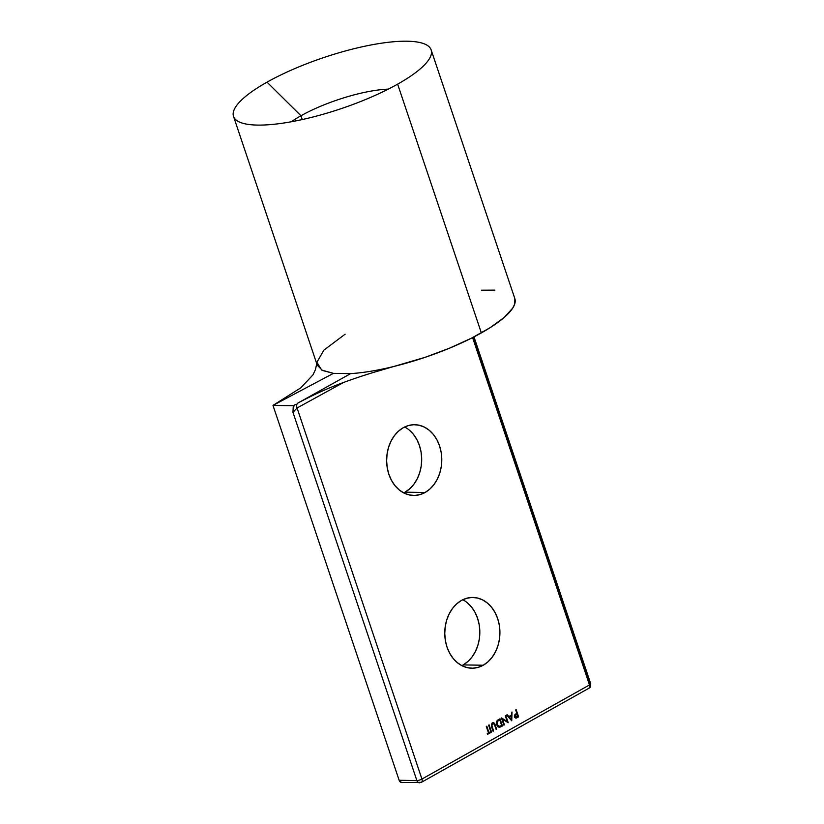 <?xml version="1.0" encoding="UTF-8"?>
<svg xmlns="http://www.w3.org/2000/svg" width="824" height="824" viewBox="0 0 824 824"><rect width="100%" height="100%" fill="white"/><g stroke="black" fill="none" stroke-linecap="round" stroke-linejoin="round"><path stroke-width="1.24" d="M403.657 492.876A35.381 27.583 90.9 0 0 405.017 492.165L425.102 492.474A35.381 27.583 -89.1 0 1 413.669 495.461A35.381 27.583 -89.1 0 1 387.136 467.146A35.381 27.583 -89.1 0 1 403.307 427.697L398.569 431.096L394.438 435.608L391.07 441.056L388.578 447.247L387.084 453.921L386.631 460.843L387.228 467.723L388.866 474.315L391.482 480.361L394.974 485.624L399.197 489.909L403.997 493.051L409.188 494.925L414.585 495.451L419.952 494.627L425.102 492.474L429.84 489.075L433.97 484.563L437.348 479.104L439.831 472.924L441.324 466.25L441.788 459.329L441.18 452.448L439.542 445.856L436.926 439.81L433.445 434.536L429.211 430.252L424.412 427.12L419.22 425.246L413.833 424.71L408.457 425.534L403.307 427.697A35.381 27.583 -89.1 0 1 414.75 424.71A35.381 27.583 -89.1 0 1 441.273 453.015A35.381 27.583 -89.1 0 1 425.102 492.474L405.017 492.165A35.381 27.583 90.9 0 0 421.692 459.256A35.381 27.583 90.9 0 0 404.656 426.987M461.79 665.627A35.381 27.583 90.9 0 0 463.15 664.916L483.245 665.226A35.381 27.583 -89.1 0 1 471.802 668.212A35.381 27.583 -89.1 0 1 445.279 639.898A35.381 27.583 -89.1 0 1 461.44 600.439L456.712 603.837L452.572 608.359L449.204 613.808L446.721 619.998L445.218 626.673L444.764 633.584L445.362 640.475L447.01 647.067L449.616 653.113L453.107 658.376L457.33 662.661L462.13 665.802L467.332 667.677L472.719 668.202L478.095 667.378L483.245 665.226L487.973 661.827L492.103 657.315L495.482 651.856L497.964 645.676L499.468 638.991L499.921 632.08L499.313 625.189L497.675 618.597L495.059 612.551L491.578 607.288L487.355 603.003L482.545 599.862L477.353 597.997L471.967 597.462L466.59 598.286L461.44 600.439A35.381 27.583 -89.1 0 1 472.883 597.452A35.381 27.583 -89.1 0 1 499.406 625.766A35.381 27.583 -89.1 0 1 483.245 665.226L463.15 664.916A35.381 27.583 90.9 0 0 479.826 632.008A35.381 27.583 90.9 0 0 462.8 599.738M291.356 121.746A67.928 17.582 161.4 0 1 300.966 115.751L302.253 119.552L300.966 115.751A67.928 17.582 -18.6 0 0 291.356 121.746M233.522 116.4L317.24 365.166L322.431 370.46L333.442 373.354L350.643 373.612C361.654 372.932 374.168 370.996 388.186 367.813A104.257 26.986 -18.6 0 0 481.35 332.906L397.632 84.151A104.257 26.986 161.4 0 1 295.301 121.004A104.257 26.986 161.4 0 1 233.522 116.4A104.257 26.986 161.4 0 1 267.028 82.153L300.966 115.751L267.028 82.153A104.257 26.986 161.4 0 1 369.358 45.299A104.257 26.986 161.4 0 1 431.137 49.893A104.257 26.986 161.4 0 1 397.632 84.151A104.257 26.986 161.4 0 1 239.434 122.045A104.257 26.986 161.4 0 1 267.028 82.153A104.257 26.986 161.4 0 1 381.461 43.198A104.257 26.986 161.4 0 1 429.84 57.968A104.257 26.986 161.4 0 1 397.632 84.151L481.35 332.906A104.257 26.986 -18.6 0 0 514.856 298.659L431.137 49.893M473.326 337.212L589.829 683.384C591.107 683.498 590.993 684.013 589.49 684.94C590.056 687.031 589.654 688.174 588.284 688.359L588.975 688.194A3.77 2.153 -119.3 0 0 589.49 684.94L472.595 337.593L589.49 684.94L421.94 779.061L297.062 407.983L343.732 382.377L297.062 407.983L292.963 412.35L416.872 780.544L399.146 780.276L399.794 781.482L401.885 782.532M511.756 720.732L512.003 712.039L511.364 715.139L508.82 716.571L507.203 714.727L506.657 715.036L511.683 720.773L512.003 712.039L511.364 715.139L508.82 716.571L507.203 714.727L506.657 715.036L511.756 720.732M498.273 719.743L496.769 721.103L496.378 724.121L497.686 726.716L499.674 727.314L502.444 725.965L500.014 718.765L498.273 719.743C496.47 720.784 495.904 722.494 496.573 724.873L499.426 727.345L502.444 725.965L500.014 718.765L498.273 719.743M489.116 724.893L488.611 725.171L491.032 732.371L491.537 732.093L489.116 724.893L488.611 725.171L491.032 732.371L491.537 732.093L489.116 724.893M488.982 732.649L486.809 726.191L486.304 726.469L488.478 732.927L487.252 733.618L487.499 734.359L490.455 732.701L490.208 731.959L488.869 732.649L486.809 726.191L486.304 726.469L488.478 732.927L487.252 733.618L487.499 734.359L490.455 732.701L490.208 731.959L488.982 732.649M495.203 724.863L493.535 722.638L491.362 724.08L493.061 731.238L493.566 730.95L491.774 725.202L492.598 723.596L494.225 723.966L496.161 729.498L496.666 729.209L494.596 723.4L492.319 722.875L491.588 726.892L493.061 731.238L493.566 730.95L491.794 725.491L493.277 723.431L492.484 723.596L494.359 724.234L496.161 729.498L496.666 729.209L496.141 729.436L495.203 724.863M505.287 715.809L507.193 721.464L501.456 717.962L503.886 725.151L504.391 724.873L502.486 719.208L508.212 722.72L505.792 715.52L505.287 715.809L507.193 721.464L501.456 717.962L503.886 725.151L504.391 724.873L502.486 719.208L508.212 722.72L505.792 715.52L505.287 715.809M516.184 709.68L515.68 709.969L516.803 713.296L515 714.439L514.341 716.035L514.763 717.477L515.927 718.147L518.605 716.88L516.184 709.68L515.68 709.969L516.803 713.296L515 714.439L514.495 716.901L516.184 718.116L518.605 716.88L516.184 709.68M388.3 89.126A67.928 17.582 -18.6 0 0 300.966 115.751A67.928 17.582 161.4 0 1 388.3 89.126M388.846 367.638L379.38 370.718L388.186 367.813C374.168 370.996 361.654 372.932 350.643 373.612L297.907 403.06A5.665 3.244 -118.5 0 0 297.062 407.983A5.665 3.244 61.5 0 1 297.897 403.06M297.907 403.06L350.643 373.612L333.442 373.354L272.991 405.408L293.766 405.727L295.311 404.471L293.21 407.077L292.963 412.35L416.872 780.544A3.77 0.978 -18.6 0 0 421.94 779.061L297.062 407.983L292.963 412.35L293.766 405.727L272.991 405.408L333.442 373.354L321.71 370.069L316.88 362.313L323.904 350.128L345.132 334.183M481.453 290.202L494.863 290.13M316.756 363.734L315.396 369.749L312.924 374.93L300.812 387.826L272.991 405.408L399.146 780.276L272.991 405.408M409.116 429.943L413.349 434.227L416.831 439.501L419.447 445.547L421.085 452.139L421.692 459.019L421.229 465.941L419.735 472.616L417.253 478.806L413.875 484.255L409.744 488.766L405.017 492.165M467.26 602.694L471.483 606.979L474.974 612.253L477.58 618.299L479.218 624.891L479.826 631.771L479.372 638.693L477.868 645.367L475.386 651.547L472.018 657.006L467.877 661.518L463.15 664.916M589.829 683.384L590.705 683.693C590.417 689.698 589.047 687.185 588.975 688.194L421.424 782.316L401.793 782.532A3.77 2.946 90.9 0 1 399.146 780.276L416.872 780.544A3.77 2.946 90.9 0 0 419.519 782.8A3.77 2.946 -89.1 0 1 419.519 782.8A3.77 2.946 -89.1 0 1 416.872 780.544A3.77 0.978 161.4 0 0 421.94 779.061A3.77 2.153 60.7 0 1 421.424 782.316A3.77 2.153 -119.3 0 0 421.94 779.061L589.49 684.94A3.77 0.978 -18.6 0 0 590.705 683.693L473.985 336.882M490.115 732.011L490.455 732.701L487.478 734.297L490.342 732.691L490.115 732.011M486.706 726.243L488.869 732.649L486.706 726.243M489.023 724.945L491.537 732.093L491.011 732.32L489.023 724.945M493.216 723.431L492.68 723.503M492.598 723.596L491.671 725.491L493.566 730.95L493.04 731.176L491.743 725.831M493.411 722.638L492.319 722.875M492.206 722.875L494.596 723.4L495.08 724.863L493.998 722.895M492.484 723.596L491.671 725.491M499.076 727.355L502.321 725.965L499.921 718.827L502.444 725.965L499.117 727.355M499.179 726.521L497.346 725.429L496.759 722.803L497.449 721.237L499.756 719.795L501.682 725.511L498.726 726.469L496.841 724.162M497.912 726.088L497.346 725.429M496.965 724.584L497.315 721.567L499.756 719.795L497.449 721.237L499.756 719.795L501.682 725.511L499.488 726.5L497.088 724.584L497.562 721.237L496.965 724.584L499.375 726.5M505.689 715.582L508.212 722.72L505.689 715.582M502.362 719.208L504.391 724.873L503.866 725.099L502.362 719.208M501.517 717.931L507.193 721.464L501.517 717.931M507.131 714.769L508.82 716.571L507.131 714.769M511.879 712.101L511.632 720.722L511.879 712.101M509.211 717.158L511.22 716.025L509.211 717.158L511.127 719.352L509.211 717.158M511.251 719.352L509.335 717.158L511.344 716.025L511.251 719.352L509.335 717.158L511.344 716.025L511.251 719.352M516.082 709.742L518.605 716.88L515.824 718.147L518.492 716.88L516.082 709.742M515.958 717.333L514.804 715.932L516.926 714.027L514.876 716.612L516.71 717.004M514.804 715.932L515.021 715.304M517.853 716.427L515.875 717.364L514.876 716.612L516.926 714.027L517.853 716.427L515 716.612L515.144 715.304L517.05 714.027L517.853 716.427M516.823 717.004L515.814 717.354M379.349 370.718L425.112 357.328L449.348 348.253L471.503 338.149L490.177 327.653L504.216 317.425L512.734 308.104L514.743 303.974L514.846 298.607M379.38 370.718C366.824 374.281 353.033 378.886 338.005 384.54C325.552 389.237 312.1 395.458 297.649 403.204"/></g></svg>

